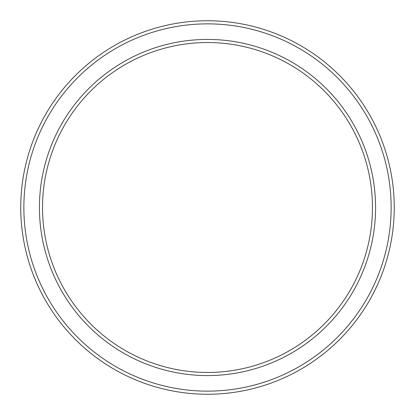<?xml version="1.0" encoding="UTF-8"?>
<svg xmlns="http://www.w3.org/2000/svg" width="415" height="415" viewBox="0 0 415 415"><rect width="100%" height="100%" fill="white"/><g stroke="black" fill="none" stroke-linecap="round" stroke-linejoin="round"><path stroke-width="0.62" d="M372.463 207.5A164.963 164.963 0 0 0 207.5 42.538A164.963 164.963 0 0 0 42.538 207.5A164.963 164.963 0 0 0 207.5 372.463A164.963 164.963 0 0 0 372.463 207.5M39.425 207.5A168.075 168.075 0 0 1 207.5 39.425A168.075 168.075 0 0 1 375.575 207.5A168.075 168.075 0 0 1 207.5 375.575A168.075 168.075 0 0 1 39.425 207.5M391.138 207.5A183.638 183.638 0 0 0 207.5 23.863A183.638 183.638 0 0 0 23.863 207.5A183.638 183.638 0 0 0 207.5 391.138A183.638 183.638 0 0 0 391.138 207.5M20.75 207.5A186.75 186.75 0 0 1 207.5 20.75A186.75 186.75 0 0 1 394.25 207.5A186.75 186.75 0 0 1 207.5 394.25A186.75 186.75 0 0 1 20.75 207.5"/></g></svg>
